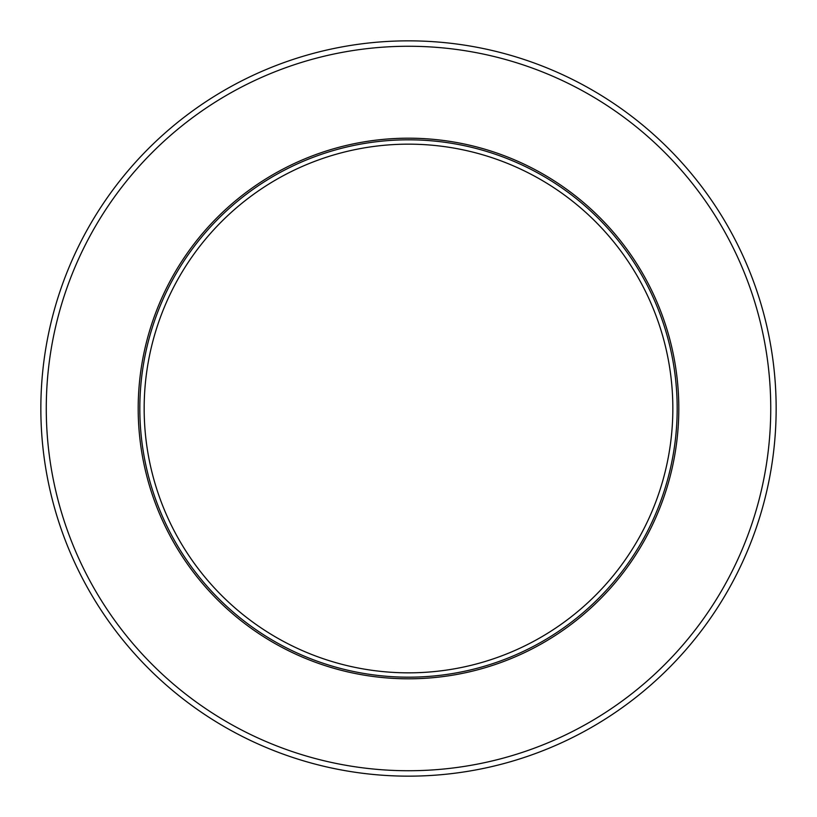 <?xml version="1.0" encoding="UTF-8"?>
<svg xmlns="http://www.w3.org/2000/svg" width="817" height="817" viewBox="0 0 817 817"><rect width="100%" height="100%" fill="white"/><g stroke="black" fill="none" stroke-linecap="round" stroke-linejoin="round"><path stroke-width="1.23" d="M672.84 408.5A264.34 264.34 0 0 0 276.33 179.577A264.34 264.34 0 0 0 276.33 637.423A264.34 264.34 0 0 0 672.84 408.5M677.181 408.5A268.681 268.681 0 0 0 274.155 175.818A268.681 268.681 0 0 0 274.155 641.182A268.681 268.681 0 0 0 677.181 408.5A268.681 268.681 0 0 0 274.155 175.818A268.681 268.681 0 0 0 274.155 641.182A268.681 268.681 0 0 0 677.181 408.5M678.804 408.5A270.304 270.304 0 0 0 273.348 174.409A270.304 270.304 0 0 0 273.348 642.591A270.304 270.304 0 0 0 678.804 408.5A270.304 270.304 0 0 0 273.348 174.409A270.304 270.304 0 0 0 273.348 642.591A270.304 270.304 0 0 0 678.804 408.5M770.748 408.5A362.248 362.248 0 0 0 227.381 94.792A362.248 362.248 0 0 0 227.381 722.208A362.248 362.248 0 0 0 770.748 408.5M776.15 408.5A367.65 367.65 0 0 0 224.675 90.105A367.65 367.65 0 0 0 224.675 726.895A367.65 367.65 0 0 0 776.15 408.5"/></g></svg>
